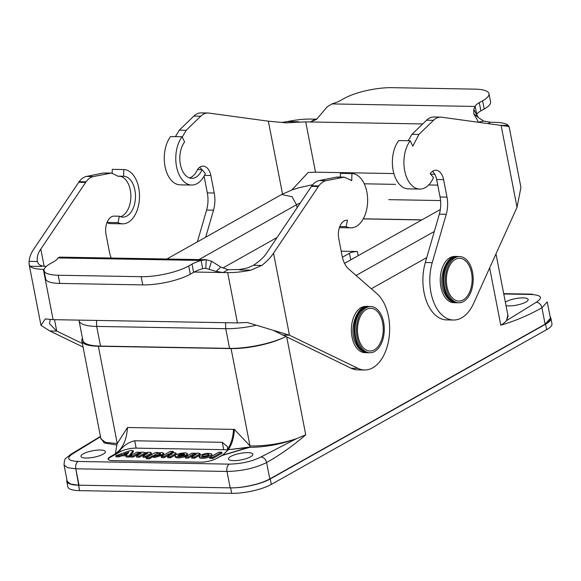 <?xml version="1.0" encoding="UTF-8"?>
<svg xmlns="http://www.w3.org/2000/svg" width="581" height="581" viewBox="0 0 581 581"><rect width="100%" height="100%" fill="white"/><g stroke="black" fill="none" stroke-linecap="round" stroke-linejoin="round"><path stroke-width="0.87" d="M523.111 297.879A12.419 3.297 -11 0 0 505.354 302.149A12.419 3.297 -11 0 1 523.111 297.879A12.419 3.297 -11 0 1 528.173 299.513A12.419 3.297 -11 0 0 523.111 297.879M506.029 305.621A12.419 3.297 -11 0 0 519.988 304.335A12.419 3.297 -11 0 0 528.173 299.513A12.419 3.297 -11 0 1 519.988 304.335A12.419 3.297 -11 0 1 506.029 305.621M233.526 460.639A12.419 3.297 -11 0 0 246.504 458.525A12.419 3.297 -11 0 0 252.851 454.262A12.419 3.297 -11 0 0 240.033 453.398A12.419 3.297 -11 0 0 228.464 459.005A12.419 3.297 -11 0 0 233.526 460.639A12.419 3.297 -11 0 0 246.504 458.525A12.419 3.297 -11 0 0 252.851 454.262A12.419 3.297 -11 0 0 240.033 453.398A12.419 3.297 -11 0 0 228.464 459.005A12.419 3.297 -11 0 0 233.526 460.639M86.053 458.039A12.419 3.297 -11 0 0 99.031 455.925A12.419 3.297 -11 0 0 105.379 451.662A12.419 3.297 -11 0 0 92.553 450.791A12.419 3.297 -11 0 0 80.991 456.405A12.419 3.297 -11 0 0 86.053 458.039A12.419 3.297 -11 0 0 99.031 455.925A12.419 3.297 -11 0 0 105.379 451.662A12.419 3.297 -11 0 0 92.553 450.791A12.419 3.297 -11 0 0 80.991 456.405A12.419 3.297 -11 0 0 86.053 458.039M357.33 251.493C353.582 251.74 350.939 252.336 349.406 253.28L350.779 259.845L349.406 253.28L342.405 257.209L349.406 253.28C350.939 252.336 353.582 251.74 357.33 251.493L341.221 251.21L357.33 251.493L358.201 255.669L357.33 251.493M363.212 218.906L421.777 219.938L363.212 218.906M72.908 453.674L100.498 436.752L72.908 453.674A5.774 4.343 60.7 0 0 71.078 454.139A5.774 4.343 60.7 0 1 72.908 453.674C65.944 458.22 67.665 460.82 78.072 461.459C67.665 460.82 65.944 458.22 72.908 453.674M249.845 447.036L221.877 455.439L216.234 458.605L222.334 455.446L228.304 449.716L222.334 455.424L249.54 447.37C265.35 447.188 280.993 444.305 296.448 438.699L260.934 456.993C251.784 461.503 241.217 463.878 229.234 464.125L78.072 461.459A5.774 3.479 -89 0 0 75.82 468.787L67.505 467.683L64.055 464.982L67.505 467.683L75.82 468.787A5.774 3.479 -89 0 1 78.072 461.459L229.234 464.125A5.774 3.479 -89 0 0 226.982 471.452L75.82 468.787L79.009 485.186L230.17 487.858A28.883 7.669 -11 0 0 269.795 478.94C261.37 483.857 242.72 488.105 230.635 487.858A28.883 7.669 -11 0 0 270.259 478.947L545.574 324.198A28.883 7.669 -11 0 0 550.89 318.286A28.883 7.669 -11 0 0 550.185 317.044A28.883 7.669 -11 0 1 550.89 318.286L551.95 323.748A28.883 7.669 169 0 1 546.641 329.667L271.32 484.416A28.883 7.669 169 0 1 231.688 493.334L79.604 490.647A28.883 7.669 169 0 1 67.839 486.834A28.883 7.669 169 0 0 79.604 490.647L78.544 485.179L230.628 487.866A28.883 7.669 -11 0 0 270.259 478.947L545.574 324.198A28.883 7.669 -11 0 0 550.89 318.286L551.95 323.748A28.883 7.669 169 0 1 546.641 329.667L271.32 484.416A28.883 7.669 169 0 1 231.688 493.334L79.604 490.647L75.82 468.787L226.982 471.452A5.774 3.479 -89 0 1 229.234 464.125C241.217 463.878 251.784 461.503 260.934 456.993L296.448 438.699C280.993 444.305 265.35 447.188 249.54 447.37L228.304 449.716C231.986 444.262 234.012 437.486 234.383 429.395L249.99 445.903L249.845 447.036L228.304 449.716C231.986 444.262 234.012 437.486 234.383 429.395L249.99 445.903C265.444 446.208 280.935 443.804 296.448 438.699L305.744 434.813C293.187 445.663 280.144 454.901 266.606 462.541C255.168 468.17 241.957 471.14 226.982 471.452L230.17 487.858L226.982 471.452C241.957 471.14 255.168 468.17 266.606 462.541A5.774 4.343 -119.3 0 0 260.934 456.993A5.774 4.343 -119.3 0 1 266.606 462.541C280.144 454.901 293.187 445.663 305.744 434.813L296.448 438.699C280.935 443.804 265.444 446.208 249.99 445.903L249.845 447.036M221.724 452.243L212.566 457.392L212.784 458.482L209.923 458.453L209.712 457.363L209.923 458.453L209.712 457.363L209.981 458.467L212.784 458.482L212.566 457.392L209.77 457.378L212.566 457.392L221.724 452.243L218.892 452.192L209.712 457.363L218.892 452.192L221.746 452.221L221.935 453.333L212.784 458.482L221.935 453.333L221.724 452.243M208.673 455.235L202.587 456.426L208.673 455.235M203.365 456.499C206.625 456.274 208.572 455.627 209.196 454.56C206.48 453.79 204.033 454.277 201.854 456.012L203.365 456.499C206.625 456.274 208.572 455.627 209.196 454.56C206.48 453.79 204.033 454.277 201.854 456.012L203.365 456.499M210.823 455.381L211.847 454.197C209.429 452.839 205.536 453.173 200.184 455.192L199.152 456.375C201.578 457.726 205.463 457.4 210.823 455.381L211.847 454.197C209.429 452.839 205.536 453.173 200.184 455.192L199.152 456.375C201.578 457.726 205.463 457.4 210.823 455.381M212.058 455.286C212.842 457.327 199.53 459.615 199.37 457.465C199.53 459.615 212.842 457.327 212.058 455.286L211.854 454.204L212.065 455.301M184.257 454.574L184.555 454.059L184.257 454.574C184.693 453.383 183.066 453.354 179.376 454.487L184.257 454.574C184.693 453.383 183.066 453.354 179.376 454.487L184.257 454.574M179.093 456.063L177.924 455.642L178.222 455.141L178.585 456.02L178.403 455.097L185.659 455.221L187.387 453.725C187.278 451.597 174.387 453.972 175.092 455.991C176.246 457.131 179.253 457.087 184.097 455.853L182.274 455.555L179.093 456.063L177.924 455.642L178.222 455.141L185.659 455.221L187.387 453.725C187.278 451.597 174.387 453.972 175.092 455.991C176.246 457.131 179.253 457.087 184.097 455.853L182.274 455.555L179.093 456.063M184.337 456.891L184.308 456.942C179.464 458.177 176.457 458.22 175.302 457.08L175.092 455.991L175.302 457.08C176.457 458.22 179.464 458.177 184.308 456.942L184.155 455.809L184.337 456.891M187.598 454.814L186.036 456.281L184.242 456.288L186.036 456.281L187.598 454.814L187.387 453.725L187.598 454.814M159.826 454.313L154.96 455.642L159.826 454.313M155.12 455.649C157.967 455.359 159.739 454.669 160.421 453.579C158.119 453.035 156.028 453.608 154.147 455.286L155.12 455.649C157.967 455.359 159.739 454.669 160.421 453.579C158.119 453.035 156.028 453.608 154.147 455.286L155.12 455.649M157.48 453.115L157.436 453.638L157.328 453.086L158.192 452.548L155.388 452.534L146.23 457.683L146.427 458.794L146.23 457.683L155.388 452.534L158.192 452.548L157.48 453.115L161.729 452.49L163.581 453.151L161.729 452.49L157.48 453.115M152.905 455.678L154.764 456.412L162.295 454.524L163.581 453.151L162.295 454.524L154.764 456.412L152.687 455.7L149.07 457.734L149.281 458.823L146.477 458.808L149.281 458.823L152.897 456.789L149.281 458.823L149.07 457.734L146.267 457.719L149.07 457.734L152.905 455.678M163.791 454.24L163.566 454.829L154.974 457.501L152.897 456.789L152.912 455.751L153.653 457.312L154.974 457.501L163.566 454.829L163.581 453.151L163.791 454.24M124.014 453.943L127.508 453.95L128.829 452.25L123.964 453.928L127.508 453.95L128.829 452.25L124.022 453.943M127.653 453.761L127.007 453.993L127.653 453.761M121.741 454.698L122.09 455.765L118.989 456.84L115.975 456.797L115.764 455.707L115.975 456.797L115.764 455.707L116.033 456.811L118.851 456.862L118.778 455.751L118.989 456.84L122.09 455.765L126.048 455.838L122.09 455.765L121.879 454.676L126.811 454.763L126.012 455.889L126.28 456.993L126.012 455.889L126.28 456.993L126.012 455.889L126.811 454.763L121.879 454.676L118.778 455.751L115.815 455.722L118.778 455.751L121.741 454.698L121.952 455.787L121.741 454.698M128.888 455.954L126.07 455.903L129.076 455.903L129.105 457.044L126.28 456.993L129.105 457.044L130.093 455.954L132.947 455.983L137.53 453.412L137.741 454.502L133.165 457.08L130.304 457.051L130.151 455.976L132.947 455.983L137.53 453.412L141.263 453.173L136.477 456.07L139.331 456.1L139.542 457.189L136.746 457.182L136.528 456.085L139.331 456.1L139.375 457.225L136.746 457.182L136.477 456.07L136.688 457.16L136.499 456.049L141.263 453.173L137.53 453.412L137.741 454.502L133.165 457.08L130.362 457.065L130.093 455.954L129.287 456.993L129.076 455.903L133.143 450.667L130.195 450.587L115.764 455.707L130.195 450.587L133.143 450.66L128.888 455.954L129.105 457.044L128.888 455.954M133.354 451.749L130.093 455.954L130.304 457.051L130.093 455.954L136.746 452.207L130.115 455.932L133.354 451.757L133.143 450.66L133.354 451.757M194.693 453.231L191.853 453.18L185.223 456.906L191.853 453.18L194.657 453.187L194.817 453.754L194.708 453.209L193.894 453.681L194.693 453.231M194.65 458.162L191.795 458.133L191.585 457.044L196.363 454.146L192.631 454.386L188.055 456.957L185.223 456.906L185.412 458.024L185.201 456.927L185.412 458.024L188.099 458.082L185.47 458.039L185.252 456.949L188.055 456.957L188.266 458.046L192.848 455.475L188.266 458.046L188.055 456.957L192.631 454.386L192.848 455.475L195.281 454.952L192.848 455.475L192.631 454.386L196.363 454.146L191.585 457.044L191.795 458.133L194.482 458.198L194.439 457.073L191.636 457.058L191.846 458.148L191.636 457.058L194.439 457.073L194.65 458.162L200.234 455.025L200.024 453.928L194.439 457.073L200.046 453.71C199.298 452.955 197.293 452.955 194.047 453.703L194.047 453.703C197.293 452.955 199.298 452.955 200.046 453.71L200.234 455.025L194.65 458.162M173.436 452.454L172.92 452.759L173.414 452.483L173.225 451.364L170.371 451.335L161.213 456.484L170.371 451.335L173.225 451.364L173.436 452.454M170.64 457.741L167.786 457.712L167.575 456.615L172.361 453.725L168.628 453.964L164.045 456.535L161.213 456.484L161.46 457.617L161.191 456.506L161.46 457.617L164.096 457.661L161.46 457.617L161.249 456.521L164.045 456.535L164.263 457.625L168.839 455.054L164.263 457.625L164.045 456.535L168.628 453.964L168.839 455.054L171.272 454.531L168.839 455.054L168.628 453.964L172.361 453.725L167.575 456.615L167.786 457.712L170.64 457.741L170.429 456.644L167.626 456.637L167.844 457.726L167.626 456.637L170.429 456.644L170.64 457.741L176.225 454.596L176.014 453.507L170.429 456.644L176.036 453.289C175.288 452.534 173.283 452.526 170.037 453.274L173.203 451.386L170.037 453.274C173.283 452.526 175.288 452.534 176.036 453.289L176.225 454.582L176.036 453.289L176.225 454.582L170.64 457.741M140.174 453.979L137.741 454.502L140.174 453.979M139.585 452.258L136.746 452.207L139.549 452.214L139.709 452.781L139.607 452.236L138.786 452.708L139.585 452.258M144.015 454.073L143.914 453.521L139.331 456.1L143.914 453.521L147.647 453.289L143.914 453.521L144.124 454.618L139.542 457.189L144.124 454.618L146.557 454.095L144.124 454.618L144.015 454.073M145.925 457.305L143.071 457.276L142.875 456.158L147.647 453.289L142.861 456.179L143.071 457.276L145.925 457.305L145.715 456.208L142.911 456.201L143.122 457.291L142.911 456.201L145.715 456.208L145.925 457.305L151.51 454.16L151.3 453.071L145.715 456.208L151.3 453.071L151.409 453.616L151.51 454.16L145.925 457.305M151.292 453.071L151.321 452.853C150.501 452.076 148.431 452.098 145.112 452.904L144.938 452.722C144.146 451.982 142.149 451.989 138.939 452.73L138.939 452.73C142.149 451.989 144.146 451.982 144.938 452.722L145.112 452.904C148.431 452.098 150.501 452.076 151.321 452.853L151.292 453.071M221.869 455.402A28.847 17.386 91 0 0 225.994 452.04A28.847 17.386 91 0 1 221.869 455.402M200.387 462.171A11.555 3.065 -11 0 0 216.234 458.605A11.555 3.065 -11 0 1 200.387 462.171L112.823 460.624A11.555 3.065 -11 0 1 108.11 459.106A11.555 3.065 -11 0 0 112.823 460.624L200.387 462.171M120.006 450.202C124.24 445.155 129.149 442.01 134.719 440.776L136.143 448.125A11.555 3.065 -11 0 0 120.296 451.691L110.346 457.283A11.555 3.065 -11 0 0 108.211 459.368A11.555 3.065 -11 0 1 110.346 457.283L120.296 451.691A11.555 3.065 -11 0 1 136.143 448.125L223.707 449.665L136.143 448.125L134.719 440.776L222.283 442.323L227.585 446.811L227.403 449.701L228.304 449.716L227.382 449.701L227.585 446.811L222.283 442.323L134.719 440.776C129.149 442.01 124.24 445.155 120.006 450.202L120.296 451.691L120.006 450.202A28.883 17.408 91 0 1 115.873 453.565L110.237 456.739A11.555 3.065 -11 0 0 108.11 459.106A11.555 3.065 -11 0 1 110.237 456.739L110.346 457.283L110.237 456.739L115.873 453.565A28.883 17.408 91 0 0 120.006 450.202M227.207 450.159A11.555 3.065 -11 0 0 223.707 449.665L222.283 442.323L223.707 449.665A11.555 3.065 -11 0 1 227.207 450.159M233.46 429.374L234.383 429.395L233.46 429.374M98.349 346.247L231.071 348.585A40.438 10.741 -11 0 0 282.954 337.939A43.328 11.504 -11 0 0 285.816 336.646A43.328 11.504 -11 0 1 229.56 348.368L100.52 346.094A43.328 11.504 169 0 1 82.872 340.379L79.045 320.697A43.328 11.504 169 0 0 96.693 326.413L100.52 346.094A43.328 11.504 169 0 1 82.872 340.379L79.045 320.697A43.328 11.504 169 0 0 96.693 326.413L100.52 346.094L229.56 348.368A43.328 11.504 -11 0 0 282.954 337.939A40.438 10.741 -11 0 1 231.071 348.585L98.349 346.247L117.26 443.557L127.464 427.507L117.26 443.557L116.81 445.024L104.282 442.991L100.782 438.205L104.282 442.991L116.81 445.024L117.26 443.557L105.669 442.417L100.956 439.011L105.669 442.417L117.26 443.557L98.349 346.247A40.438 10.741 -11 0 1 81.87 340.909A40.438 10.741 -11 0 0 98.349 346.247M233.482 429.381L127.486 427.507C126.629 440.187 122.606 448.873 115.416 453.558L116.81 445.024L115.416 453.558L115.873 453.565L115.416 453.558C122.606 448.873 126.629 440.187 127.486 427.507L233.482 429.381C233.075 437.457 231.049 444.24 227.396 449.723C231.049 444.24 233.075 437.457 233.482 429.381M82.466 338.28A40.438 10.741 -11 0 0 81.87 340.909A40.438 10.741 -11 0 1 82.466 338.28M506.501 320.639L508.092 316.296L506.501 320.639C506.356 321.213 501.65 325.048 500.786 325.186L489.652 267.899L500.786 325.186C514.672 321.177 528.383 315.374 541.928 307.792C528.383 315.374 514.672 321.177 500.786 325.186C501.65 325.048 506.356 321.213 506.501 320.639L507.852 315.004L506.501 320.639L536.256 302.243L506.501 320.639M545.116 324.191L269.795 478.94L266.606 462.541L269.795 478.94L545.116 324.191L541.928 307.792A5.774 4.343 60.7 0 0 536.256 302.243A5.774 4.343 60.7 0 1 541.928 307.792L547.229 301.873L541.928 307.792L545.116 324.191A28.883 7.669 169 0 0 550.425 318.272L545.116 324.191M78.544 485.179A28.883 7.669 -11 0 1 66.779 481.373A28.883 7.669 -11 0 1 66.96 479.957A28.883 7.669 -11 0 0 66.779 481.373A28.883 7.669 -11 0 0 78.544 485.179L70.555 484.046L67.243 481.38A28.883 7.669 -11 0 0 79.009 485.186M365.267 352.006A23.109 13.929 91 0 0 368.557 352.725L367.635 352.711A23.109 13.929 91 0 1 364.345 351.992A23.109 13.929 91 0 1 354.265 326.602A23.109 13.929 91 0 1 368.456 306.499L369.371 306.514A23.109 13.929 91 0 0 355.187 326.616A23.109 13.929 91 0 0 365.267 352.006M366.931 350.35A21.374 12.884 91 0 0 379.836 343.821A21.374 12.884 91 0 0 380.33 315.817A21.374 12.884 91 0 0 359.552 318.315A21.374 12.884 91 0 0 366.931 350.35M454.168 302.04A23.109 13.929 91 0 0 457.458 302.759L456.535 302.737A23.109 13.929 91 0 1 453.245 302.026A23.109 13.929 91 0 1 443.165 276.636A23.109 13.929 91 0 1 457.349 256.533L458.271 256.548A23.109 13.929 91 0 0 444.087 276.65A23.109 13.929 91 0 0 454.168 302.04M455.824 300.384A21.374 12.884 91 0 0 468.736 293.848A21.374 12.884 91 0 0 469.23 265.851A21.374 12.884 91 0 0 448.445 268.349A21.374 12.884 91 0 0 455.824 300.384M277.086 237.498L223.031 267.885L277.086 237.498M363.263 218.812L421.937 219.85L363.263 218.812M371.281 288.75L426.759 257.572L371.281 288.75M298.329 122.163L286.339 122.86L268.357 121.182L208.448 113.026A23.109 13.929 91 0 0 208.013 113.004A23.109 13.929 91 0 0 200.735 116.222L186.196 130.333L182.245 137.022M189.486 177.946A20.444 12.324 91 0 0 197.482 169.594A13.864 8.359 -89 0 1 203.132 166.137A13.864 8.359 -89 0 1 210.845 175.527L214.244 193.023A23.109 13.929 -89 0 1 213.517 210.169L205.681 237.208M453.463 320.022A40.438 24.373 -89 0 1 432.235 262.634L446.252 214.273A23.109 13.929 91 0 0 446.978 197.126L443.579 179.631A13.864 8.359 91 0 0 435.866 170.24A13.864 8.359 91 0 0 430.209 173.697L433.47 177.561A27.154 16.37 -89 0 1 419.787 189.072A27.154 16.37 -89 0 1 404.703 170.814A27.154 16.37 -89 0 1 410.244 140.776L412.8 146.172L418.93 134.436L433.47 120.332A23.109 13.929 -89 0 1 440.747 117.115A23.109 13.929 -89 0 1 441.182 117.13L509.079 126.527L520.932 187.474L517.032 207.294L473.595 303.442A40.438 24.373 -89 0 1 453.463 320.022L446.549 319.899A40.438 24.373 -89 0 1 425.328 262.51L439.338 214.149A23.109 13.929 91 0 0 440.064 197.003L436.665 179.507A13.864 8.359 91 0 0 432.387 171.424M408.16 140.74L412.016 134.313L426.556 120.209A23.109 13.929 -89 0 1 433.833 116.992L440.747 117.115M208.013 113.004L201.099 112.888A23.109 13.929 91 0 0 193.822 116.106L179.282 130.209L175.426 136.637M182.114 136.753L170.596 136.55A27.154 16.37 91 0 0 165.055 166.587A27.154 16.37 91 0 0 180.139 184.845L191.665 185.048A27.154 16.37 -89 0 1 176.58 166.791A27.154 16.37 -89 0 1 182.114 136.753L184.591 141.975A20.444 12.324 -89 0 0 180.422 164.59A20.444 12.324 -89 0 0 191.781 178.345A20.444 12.324 -89 0 0 202.086 169.674L205.347 173.537A27.154 16.37 -89 0 1 191.665 185.048M199.653 167.321A13.864 8.359 -89 0 1 201.745 169.667M204.069 176.123L207.33 192.899A23.109 13.929 -89 0 1 206.604 210.046L197.38 241.87M458.837 302.781L453.768 302.694A23.109 13.929 -89 0 1 440.253 279.345A23.109 13.929 -89 0 1 454.589 256.482L459.658 256.577A23.109 13.929 91 0 0 445.322 279.432A23.109 13.929 91 0 0 458.837 302.781A23.109 13.929 91 0 0 463.5 301.546A23.109 13.929 91 0 0 473.043 276.019A23.109 13.929 91 0 0 459.658 256.577M508.607 126.723L508.353 125.46C506.349 123.535 501.911 122.497 495.034 122.337L490.429 122.257L488.178 123.521M476.718 114.646L478.453 117.631L473.813 113.811L478.519 122.228L483.712 121.059L478.904 117.95M477.604 116.411L473.784 109.381L475.12 106.446A23.109 6.137 169 0 1 479.289 102.67L482.608 100.803A34.664 9.202 -11 0 0 488.977 93.708A34.664 9.202 -11 0 0 474.859 89.133L391.899 87.666A34.664 9.202 -11 0 0 344.344 98.371L341.032 100.23A23.109 6.137 169 0 1 331.925 103.919L327.212 106.795L316.551 119.374L310.327 121.966L315.301 119.17L310.69 119.083C303.696 119.003 295.94 119.824 287.428 121.56L281.349 122.533M473.813 113.811L473.784 109.381M476.986 115.241L475.12 106.446L331.925 103.919M476.754 114.544A23.109 6.137 169 0 1 480.879 110.869L484.198 109.01A34.664 9.202 -11 0 0 490.575 101.907L488.977 93.708M316.819 118.952L315.301 119.17M490.429 122.257L483.712 121.059M291.851 189.98L308.119 172.499L315.498 172.179L393.882 173.566M430.644 174.213L434.784 174.285M422.699 123.949L305.715 121.887L298.336 122.206L298.75 121.763L287.428 121.56M197.482 169.594L202.086 169.674M413.2 145.671L412.554 145.657M410.244 140.776L398.719 140.573A27.154 16.37 91 0 0 393.177 170.611A27.154 16.37 91 0 0 408.269 188.869L419.787 189.072M120.492 216.72A20.444 12.324 91 0 0 130.848 194.998A20.444 12.324 91 0 0 119.018 176.159L118.415 176.384L111.378 173.044L93.359 176.573A23.109 13.929 91 0 0 86.046 181.824L85.828 182.122A23.109 13.929 91 0 0 85.625 182.427L40.801 249.082C37.888 253.178 36.756 257.31 37.402 261.494C38.005 263.963 39.697 265.459 42.471 265.975M351.745 180.495L351.912 173.559A27.154 16.37 -89 0 1 367.635 201.128A27.154 16.37 -89 0 1 350.793 227.854A27.154 16.37 -89 0 1 346.153 226.641L347.416 220.235A13.864 8.359 91 0 0 346.966 220.214A13.864 8.359 91 0 0 338.759 238.544L342.158 256.039A23.109 13.929 91 0 0 348.753 269.068L376.953 293.703A40.438 24.373 -89 0 1 388.812 339.391A40.438 24.373 -89 0 1 364.563 369.988A40.438 24.373 -89 0 1 358.049 368.383L289.469 335.193L247.288 322.484L237.447 322.913L53.103 319.659L45.34 318.918L40.982 325.353L49.828 330.967L56.735 331.09L82.371 343.494M111.261 258.037A23.109 13.929 -89 0 1 109.424 251.936L106.025 234.441A13.864 8.359 -89 0 1 114.232 216.103A13.864 8.359 -89 0 1 114.682 216.132L119.287 216.212A20.444 12.324 -89 0 0 122.787 217.127A20.444 12.324 -89 0 0 135.467 196.995A20.444 12.324 -89 0 0 123.63 176.239L123.789 169.536A27.154 16.37 -89 0 1 139.505 197.104A27.154 16.37 -89 0 1 122.671 223.83A27.154 16.37 -89 0 1 118.023 222.617L119.287 216.212M240.018 269.461L247.644 267.899L253.439 265.299C259.62 261.247 264.014 257.165 266.621 253.062L311.445 186.414M318.323 186.552L311.438 186.399L311.866 185.804A23.109 13.929 -89 0 1 319.187 180.56L337.198 177.023L344.112 177.147L351.745 180.488L350.88 180.473M364.563 369.988L357.656 369.865A40.438 24.373 -89 0 1 351.135 368.267L274.138 330.778M369.944 352.747L364.875 352.66A23.109 13.929 -89 0 1 352.013 337.016A23.109 13.929 -89 0 1 365.689 306.448L370.758 306.543A23.109 13.929 91 0 0 356.422 329.398A23.109 13.929 91 0 0 369.944 352.747A23.109 13.929 91 0 0 374.6 351.512A23.109 13.929 91 0 0 384.143 325.985A23.109 13.929 91 0 0 370.758 306.543M59.69 257.158L57.933 257.92A23.109 6.137 169 0 1 53.764 261.697L50.445 263.556A34.664 9.202 -11 0 0 44.076 270.659A34.664 9.202 -11 0 0 58.194 275.234L141.154 276.694A34.664 9.202 -11 0 0 188.709 265.996L192.02 264.13A23.109 6.137 169 0 1 201.128 260.448L206.262 259.743L205.79 268.386L216.219 271.4L223.068 272.533L227.672 272.612C234.673 272.7 242.43 271.879 250.941 270.136L261.791 265.452C267.071 261.21 270.986 257.122 273.535 253.185L318.78 185.927A23.109 13.929 -89 0 1 326.094 180.676L344.112 177.147M111.378 173.044L103.069 173.051L86.453 176.45A23.109 13.929 91 0 0 79.132 181.7L33.887 248.958C31.142 252.895 29.529 257.02 29.05 261.341L29.137 264.399L30.016 266.243C32.02 268.161 36.458 269.206 43.328 269.359L44.149 269.373M123.789 169.536L112.264 169.332L112.177 173.102M106.969 222.646A27.154 16.37 91 0 0 111.145 223.627L122.671 223.83M49.828 330.967L83.068 347.053M30.016 266.243L41.338 266.439L42.478 266.011L46.226 266.483M44.076 270.659L45.667 278.858A34.664 9.202 -11 0 0 59.792 283.434L142.744 284.893A34.664 9.202 -11 0 0 190.299 274.196L193.618 272.336A23.109 6.137 169 0 1 202.718 268.647L201.128 260.448L57.933 257.92M209.145 268.996L211.542 261.218L220.802 267.086L228.042 269.737L223.068 272.533L194.185 272.024M206.262 259.743L211.542 261.218M202.718 268.647L205.318 268.364M216.219 271.4L220.802 267.086M228.042 269.737L240.026 269.497L239.612 269.94L250.941 270.136M351.912 173.559L340.386 173.356L340.299 177.082M346.153 226.641L339.791 226.532M347.416 220.235L346.516 220.221M273.535 253.185L289.469 335.193L282.562 335.07M78.922 181.998L85.828 182.122M118.197 176.37L119.018 176.384M119.018 176.159L123.63 176.239M118.023 222.617L107.057 222.429M113.782 216.117L114.682 216.132M50.271 319.543L49.487 323.697L56.735 331.09L54.52 319.681M37.322 261.101L37.402 261.494L29.05 261.341M503.763 293.979L531.092 294.458A5.774 3.479 -89 0 1 532.312 294.153A5.774 3.479 -89 0 0 531.092 294.458C541.499 295.097 543.22 297.697 536.256 302.243C543.22 297.697 541.499 295.097 531.092 294.458L503.763 293.979M212.508 457.973L212.399 457.429L212.508 457.973M178.222 455.141L178.389 455.983L178.222 455.141M184.097 455.853L184.308 456.942L184.097 455.853M185.818 455.192L186.036 456.281L185.818 455.192M185.767 455.765L185.876 456.317L185.767 455.765M152.788 456.245L152.897 456.789L152.788 456.245M149.005 458.315L149.114 458.859L149.005 458.315M118.749 456.317L118.64 455.773L118.749 456.317M194.374 457.654L194.272 457.102L194.374 457.654M187.997 457.537L187.888 456.993L187.997 457.537M170.371 457.225L170.262 456.681L170.371 457.225M163.987 457.116L163.878 456.572L163.987 457.116M139.375 457.225L139.164 456.136L139.375 457.225M132.998 457.109L132.78 456.02L132.998 457.109M133.165 457.08L132.947 455.983L133.165 457.08M145.649 456.789L145.758 457.334L145.649 456.789M249.99 445.903L231.071 348.585L249.99 445.903M286.745 337.096L305.744 434.813L286.745 337.096M388.769 199.646L440.572 200.561L388.769 199.646M198.949 259.584L296.513 204.752L297.094 207.751L296.513 204.752L292.04 196.712L281.632 194.519L166.87 259.017L281.632 194.519L292.04 196.712L296.513 204.752A20.219 5.367 -11 0 1 300.304 202.972A20.219 5.367 -11 0 0 296.513 204.752L198.949 259.584M161.213 327.546L96.693 326.413L96.526 320.421L96.693 326.413L225.733 328.686A43.328 11.504 -11 0 0 255.233 325.505A43.328 11.504 -11 0 1 225.733 328.686L229.56 348.368L225.733 328.686L225.566 322.702L225.733 328.686L161.213 327.546M434.312 231.492L356.073 275.467L434.312 231.492M230.628 487.866L231.688 493.334L230.628 487.866L230.17 487.858M271.32 484.416L270.259 478.947L271.32 484.416M546.641 329.667L545.574 324.198L546.641 329.667M268.357 121.182L282.519 194.032M501.091 125.285L517.032 207.294M501.461 125.336L508.353 125.46M484.198 109.01L482.608 100.803M480.879 110.869L479.289 102.67M315.498 172.179L305.715 121.887M193.822 116.106L200.735 116.222M179.282 130.209L186.196 130.333M204.454 175.411L210.845 175.527M214.244 193.023L207.33 192.899M206.604 210.046L213.517 210.169M433.47 120.332L426.556 120.209M412.016 134.313L418.93 134.436M443.579 179.631L436.665 179.507M446.978 197.126L440.064 197.003M446.252 214.273L439.338 214.149M432.235 262.634L425.328 262.51M44.141 266.28L40.801 249.082M142.744 284.893L141.154 276.694M58.194 275.234L59.792 283.434M188.709 265.996L190.299 274.196M193.618 272.336L192.02 264.13M326.094 180.676L319.187 180.56M318.78 185.927L311.866 185.804M342.71 177.278L335.803 177.154M358.049 368.383L351.135 368.267M261.791 265.452L253.439 265.299M227.672 272.612L237.447 322.913M53.103 319.659L43.328 269.359M78.711 182.311L85.625 182.427M79.132 181.7L86.046 181.824M86.453 176.45L93.359 176.573M109.983 173.167L103.069 173.051M532.254 294.153L503.705 293.645L532.254 294.153M100.44 436.447L71.136 454.102L65.893 458.271C64.876 458.591 64.266 460.827 64.048 464.982L67.236 481.38L64.048 464.974C64.266 460.827 64.876 458.591 65.893 458.271L71.136 454.102L100.44 436.447M221.848 452.766L221.746 452.221L221.848 452.766M199.152 456.361L199.363 457.45L199.152 456.361M160.421 453.579L160.53 454.124L160.421 453.579M158.352 453.107L158.243 452.563L158.352 453.107M144.945 452.744L145.047 453.296L144.945 452.744M100.941 439.011L81.87 340.909L100.941 439.011M508.092 316.246L495.978 253.897L508.092 316.246M550.425 318.272L547.237 301.873L550.425 318.272M363.677 351.846C360.452 350.408 357.881 347.743 355.957 343.85C347.692 329.006 357.7 304.052 368.456 306.499M452.577 301.88C449.353 300.442 446.782 297.777 444.857 293.884C436.592 279.04 446.6 254.086 457.349 256.533M395.61 184.366L364.28 183.814L395.61 184.366M312.723 184.714L299.418 187.612L291.996 189.929L281.64 194.512L291.996 189.929L299.418 187.612L312.723 184.714M428.676 184.954L437.754 185.114L428.676 184.954M440.333 209.509L344.548 263.346L440.333 209.509M66.779 481.373L67.839 486.834L66.779 481.373M59.415 257.122L205.456 259.7M350.793 227.854L339.384 227.65M29.137 264.406L40.982 325.353"/></g></svg>
